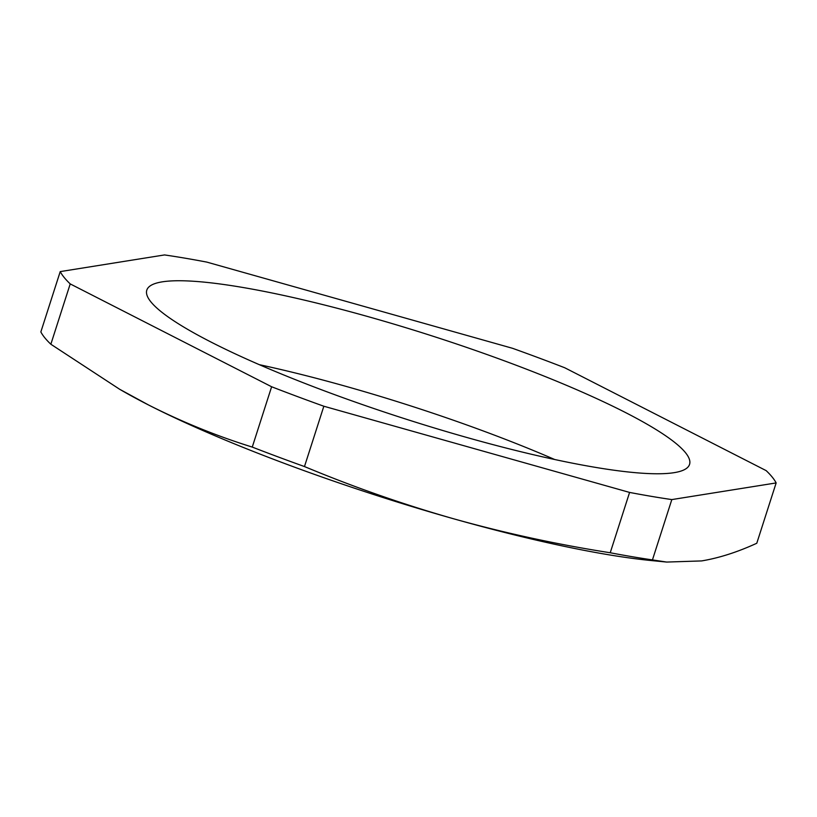 <?xml version="1.0" encoding="UTF-8"?>
<svg xmlns="http://www.w3.org/2000/svg" width="817" height="817" viewBox="0 0 817 817"><rect width="100%" height="100%" fill="white"/><g stroke="black" fill="none" stroke-linecap="round" stroke-linejoin="round"><path stroke-width="1.23" d="M259.295 364.668A285.021 43.607 -162.2 0 1 554.702 459.511M150.931 301.912A285.021 43.607 -162.2 0 1 146.805 290.137A285.021 43.607 -162.2 0 1 400.238 326.003A285.021 43.607 -162.2 0 1 685.432 452.608A285.021 43.607 -162.2 0 1 689.558 464.393A285.021 43.607 -162.2 0 1 436.135 428.517A285.021 43.607 -162.2 0 1 150.931 301.912M671.819 499.585A377.556 57.762 -162.2 0 1 629.59 492.426L323.849 406.233A377.556 57.762 -162.2 0 1 271.622 386.758L70.211 283.907A377.556 57.762 -162.2 0 1 64.165 277.453A377.556 57.762 -162.2 0 1 60.223 271.601L40.85 331.927A377.556 57.762 17.8 0 0 44.792 337.778A377.556 57.762 17.8 0 0 50.848 344.233L119.609 389.239L148.551 404.987C182.16 422.001 216.73 436.033 252.259 447.083A377.556 57.762 17.8 0 0 304.475 466.558C353.526 487.034 403.486 504.508 454.354 518.989C505.488 533.256 557.439 544.51 610.228 552.752A377.556 57.762 17.8 0 0 652.446 559.911L666.682 562.065L701.619 560.922C719.052 558.011 737.434 552.129 756.777 543.254L776.15 482.929L671.819 499.585L652.446 559.911M60.223 271.601L164.554 254.935A377.556 57.762 -162.2 0 1 206.772 262.094L512.525 348.297A377.556 57.762 -162.2 0 1 564.741 367.762L766.152 470.623A377.556 57.762 -162.2 0 1 776.15 482.929M629.59 492.426L610.228 552.752M119.599 389.249L121.968 390.608A340.546 52.094 17.8 0 0 148.551 404.987A340.546 52.094 17.8 0 0 454.354 518.989A340.546 52.094 17.8 0 0 651.272 560.554L666.682 562.065M70.211 283.907L50.848 344.233M271.622 386.758L252.259 447.083M323.849 406.233L304.475 466.558"/></g></svg>
